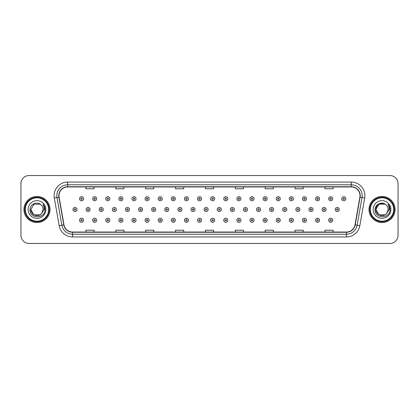 <?xml version="1.0" encoding="UTF-8"?>
<svg xmlns="http://www.w3.org/2000/svg" width="419" height="419" viewBox="0 0 419 419"><rect width="100%" height="100%" fill="white"/><g stroke="black" fill="none" stroke-linecap="round" stroke-linejoin="round"><path stroke-width="0.63" d="M23.941 209.5A13.041 13.041 0 0 0 36.982 222.541A13.041 13.041 0 0 0 50.018 209.5A13.041 13.041 0 0 0 36.982 196.459A13.041 13.041 0 0 0 23.941 209.5A13.041 13.041 0 0 0 36.982 222.541A13.041 13.041 0 0 0 50.018 209.5A13.041 13.041 0 0 0 36.982 196.459A13.041 13.041 0 0 0 23.941 209.5M368.982 209.5A13.041 13.041 0 0 0 382.018 222.541A13.041 13.041 0 0 0 395.059 209.5A13.041 13.041 0 0 0 382.018 196.459A13.041 13.041 0 0 0 368.982 209.5A13.041 13.041 0 0 0 382.018 222.541A13.041 13.041 0 0 0 395.059 209.5A13.041 13.041 0 0 0 382.018 196.459A13.041 13.041 0 0 0 368.982 209.5M58.985 195.642A8.694 8.694 0 0 1 67.679 186.953L351.321 186.953A8.694 8.694 0 0 1 359.884 197.155L354.998 224.867A8.694 8.694 0 0 1 346.434 232.047L72.566 232.047A8.694 8.694 0 0 1 64.002 224.867L59.116 197.155A8.694 8.694 0 0 1 58.985 195.642M58.77 195.642A8.909 8.909 0 0 0 58.906 197.192L63.793 224.903A8.909 8.909 0 0 0 72.566 232.267L346.434 232.267A8.909 8.909 0 0 0 355.207 224.903L360.094 197.192A8.909 8.909 0 0 0 351.321 186.733L67.679 186.733A8.909 8.909 0 0 0 58.77 195.642M54.302 198.004A13.586 13.586 0 0 1 67.679 182.061L351.321 182.061A13.586 13.586 0 0 1 364.698 198.004L359.811 225.715A13.586 13.586 0 0 1 346.434 236.939L72.566 236.939A13.586 13.586 0 0 1 59.189 225.715L54.302 198.004L56.979 197.532A10.868 10.868 0 0 1 67.679 184.779L351.321 184.779A10.868 10.868 0 0 1 362.021 197.532L357.135 225.244A10.868 10.868 0 0 1 346.434 234.221L72.566 234.221A10.868 10.868 0 0 1 61.865 225.244L56.979 197.532A10.868 10.868 0 0 1 56.811 195.642M398.05 183.69A8.15 8.15 0 0 0 389.9 175.54L29.1 175.54A8.15 8.15 0 0 0 20.95 183.69L20.95 235.31A8.15 8.15 0 0 0 29.1 243.46L389.9 243.46A8.15 8.15 0 0 0 398.05 235.31L398.05 183.69L398.05 235.31M355.207 224.903L357.135 225.244L362.021 197.532L364.698 198.004M205.425 186.953L205.425 188.791L213.575 188.791L213.575 186.953M175.54 186.953L175.54 188.791L183.69 188.791L183.69 186.953M145.655 186.953L145.655 188.791L153.804 188.791L153.804 186.953M115.77 186.953L115.77 188.791L123.919 188.791L123.919 186.953M85.885 186.953L85.885 188.791L94.034 188.791L94.034 186.953M235.31 186.953L235.31 188.791L243.46 188.791L243.46 186.953M265.196 186.953L265.196 188.791L273.345 188.791L273.345 186.953M295.081 186.953L295.081 188.791L303.23 188.791L303.23 186.953M324.966 186.953L324.966 188.791L333.115 188.791L333.115 186.953M213.575 232.047L213.575 230.209L205.425 230.209L205.425 232.047M183.69 232.047L183.69 230.209L175.54 230.209L175.54 232.047M153.804 232.047L153.804 230.209L145.655 230.209L145.655 232.047M123.919 232.047L123.919 230.209L115.77 230.209L115.77 232.047M94.034 232.047L94.034 230.209L85.885 230.209L85.885 232.047M243.46 232.047L243.46 230.209L235.31 230.209L235.31 232.047M273.345 232.047L273.345 230.209L265.196 230.209L265.196 232.047M303.23 232.047L303.23 230.209L295.081 230.209L295.081 232.047M333.115 232.047L333.115 230.209L324.966 230.209L324.966 232.047M20.95 183.69L20.95 235.31M389.9 175.54L29.1 175.54M29.1 243.46L389.9 243.46M83.596 198.742A2.037 2.037 0 0 1 81.558 200.78A2.037 2.037 0 0 1 79.521 198.742A2.037 2.037 0 0 1 81.558 196.705A2.037 2.037 0 0 1 83.596 198.742A2.037 2.037 0 0 0 81.558 196.705A2.037 2.037 0 0 0 79.521 198.742M72.964 209.5A2.037 2.037 0 0 1 75.001 207.463A2.037 2.037 0 0 1 77.038 209.5A2.037 2.037 0 0 1 75.001 211.537A2.037 2.037 0 0 1 72.964 209.5A2.037 2.037 0 0 0 75.001 211.537A2.037 2.037 0 0 0 77.038 209.5M79.521 220.258A2.037 2.037 0 0 1 81.558 218.22A2.037 2.037 0 0 1 83.596 220.258A2.037 2.037 0 0 1 81.558 222.295A2.037 2.037 0 0 1 79.521 220.258A2.037 2.037 0 0 0 81.558 222.295A2.037 2.037 0 0 0 83.596 220.258M96.71 198.742A2.037 2.037 0 0 1 94.668 200.78A2.037 2.037 0 0 1 92.63 198.742A2.037 2.037 0 0 1 94.668 196.705A2.037 2.037 0 0 1 96.71 198.742A2.037 2.037 0 0 0 94.668 196.705A2.037 2.037 0 0 0 92.63 198.742M109.82 198.742A2.037 2.037 0 0 1 107.783 200.78A2.037 2.037 0 0 1 105.745 198.742A2.037 2.037 0 0 1 107.783 196.705A2.037 2.037 0 0 1 109.82 198.742A2.037 2.037 0 0 0 107.783 196.705A2.037 2.037 0 0 0 105.745 198.742M122.929 198.742A2.037 2.037 0 0 1 120.892 200.78A2.037 2.037 0 0 1 118.855 198.742A2.037 2.037 0 0 1 120.892 196.705A2.037 2.037 0 0 1 122.929 198.742A2.037 2.037 0 0 0 120.892 196.705A2.037 2.037 0 0 0 118.855 198.742M136.044 198.742A2.037 2.037 0 0 1 134.007 200.78A2.037 2.037 0 0 1 131.969 198.742A2.037 2.037 0 0 1 134.007 196.705A2.037 2.037 0 0 1 136.044 198.742A2.037 2.037 0 0 0 134.007 196.705A2.037 2.037 0 0 0 131.969 198.742M86.078 209.5A2.037 2.037 0 0 1 88.116 207.463A2.037 2.037 0 0 1 90.153 209.5A2.037 2.037 0 0 1 88.116 211.537A2.037 2.037 0 0 1 86.078 209.5A2.037 2.037 0 0 0 88.116 211.537A2.037 2.037 0 0 0 90.153 209.5M99.188 209.5A2.037 2.037 0 0 1 101.225 207.463A2.037 2.037 0 0 1 103.263 209.5A2.037 2.037 0 0 1 101.225 211.537A2.037 2.037 0 0 1 99.188 209.5A2.037 2.037 0 0 0 101.225 211.537A2.037 2.037 0 0 0 103.263 209.5M112.302 209.5A2.037 2.037 0 0 1 114.34 207.463A2.037 2.037 0 0 1 116.377 209.5A2.037 2.037 0 0 1 114.34 211.537A2.037 2.037 0 0 1 112.302 209.5A2.037 2.037 0 0 0 114.34 211.537A2.037 2.037 0 0 0 116.377 209.5M92.63 220.258A2.037 2.037 0 0 1 94.668 218.22A2.037 2.037 0 0 1 96.71 220.258A2.037 2.037 0 0 1 94.668 222.295A2.037 2.037 0 0 1 92.63 220.258A2.037 2.037 0 0 0 94.668 222.295A2.037 2.037 0 0 0 96.71 220.258M105.745 220.258A2.037 2.037 0 0 1 107.783 218.22A2.037 2.037 0 0 1 109.82 220.258A2.037 2.037 0 0 1 107.783 222.295A2.037 2.037 0 0 1 105.745 220.258A2.037 2.037 0 0 0 107.783 222.295A2.037 2.037 0 0 0 109.82 220.258M118.855 220.258A2.037 2.037 0 0 1 120.892 218.22A2.037 2.037 0 0 1 122.929 220.258A2.037 2.037 0 0 1 120.892 222.295A2.037 2.037 0 0 1 118.855 220.258A2.037 2.037 0 0 0 120.892 222.295A2.037 2.037 0 0 0 122.929 220.258M131.969 220.258A2.037 2.037 0 0 1 134.007 218.22A2.037 2.037 0 0 1 136.044 220.258A2.037 2.037 0 0 1 134.007 222.295A2.037 2.037 0 0 1 131.969 220.258A2.037 2.037 0 0 0 134.007 222.295A2.037 2.037 0 0 0 136.044 220.258M40.051 214.821A6.144 6.144 0 0 0 41.706 213.418L41.586 213.564C38.26 217.822 30.524 214.963 30.838 209.5L33.908 204.179M48.662 209.5A11.685 11.685 0 0 0 36.982 197.815A11.685 11.685 0 0 0 25.297 209.5A11.685 11.685 0 0 0 36.982 221.185A11.685 11.685 0 0 0 48.662 209.5M49.206 209.5A12.224 12.224 0 0 0 36.982 197.276A12.224 12.224 0 0 0 24.752 209.5A12.224 12.224 0 0 0 36.982 221.724A12.224 12.224 0 0 0 49.206 209.5M41.706 213.418L40.051 214.821L33.908 214.821L30.838 209.5L33.908 204.179L40.051 204.179L41.004 204.86C37.233 200.911 29.979 204.163 30.048 209.5C29.356 218.98 44.728 219.231 44.974 209.961L44.99 209.5C44.964 207.484 44.294 205.719 42.979 204.194C43.979 205.839 44.335 207.604 44.037 209.5L41.706 213.418L40.051 214.821L33.908 214.821L30.838 209.5L33.908 214.821L40.051 214.821L41.706 213.418L43.12 209.5C43.084 207.646 42.382 206.101 41.004 204.86M28.12 209.5A8.857 8.857 0 0 0 36.982 218.357A8.857 8.857 0 0 0 45.839 209.5A8.857 8.857 0 0 0 36.982 200.643A8.857 8.857 0 0 0 28.12 209.5M43.037 204.263L44.985 209.73M42.979 204.194L44.576 206.97M385.092 214.821A6.144 6.144 0 0 0 386.747 213.418L385.092 214.821L378.949 214.821L375.88 209.5L378.949 204.179L385.092 204.179L386.046 204.86C382.275 200.911 375.021 204.163 375.089 209.5C374.397 218.98 389.77 219.231 390.016 209.961L390.031 209.5C390.005 207.484 389.335 205.719 388.02 204.194C389.021 205.839 389.377 207.604 389.078 209.5L386.747 213.418L385.092 214.821L378.949 214.821L375.88 209.5L378.949 214.821L385.092 214.821L386.747 213.418L385.417 214.617M393.703 209.5A11.685 11.685 0 0 0 382.018 197.815A11.685 11.685 0 0 0 370.338 209.5A11.685 11.685 0 0 0 382.018 221.185A11.685 11.685 0 0 0 393.703 209.5M394.248 209.5A12.224 12.224 0 0 0 382.018 197.276A12.224 12.224 0 0 0 369.794 209.5A12.224 12.224 0 0 0 382.018 221.724A12.224 12.224 0 0 0 394.248 209.5M386.622 213.564L385.092 214.821L378.949 214.821L375.88 209.5C375.565 214.963 383.301 217.822 386.627 213.564M386.747 213.418L388.162 209.5C388.125 207.646 387.423 206.101 386.046 204.86M373.161 209.5A8.857 8.857 0 0 0 382.018 218.357A8.857 8.857 0 0 0 390.88 209.5A8.857 8.857 0 0 0 382.018 200.643A8.857 8.857 0 0 0 373.161 209.5M385.092 204.179A6.144 6.144 0 0 0 375.88 209.5M388.078 204.263L390.026 209.73L388.02 204.194L389.618 206.97M125.412 209.5A2.037 2.037 0 0 1 127.449 207.463A2.037 2.037 0 0 1 129.487 209.5A2.037 2.037 0 0 1 127.449 211.537A2.037 2.037 0 0 1 125.412 209.5A2.037 2.037 0 0 0 127.449 211.537A2.037 2.037 0 0 0 129.487 209.5M149.154 198.742A2.037 2.037 0 0 1 147.116 200.78A2.037 2.037 0 0 1 145.079 198.742A2.037 2.037 0 0 1 147.116 196.705A2.037 2.037 0 0 1 149.154 198.742A2.037 2.037 0 0 0 147.116 196.705A2.037 2.037 0 0 0 145.079 198.742M162.268 198.742A2.037 2.037 0 0 1 160.226 200.78A2.037 2.037 0 0 1 158.188 198.742A2.037 2.037 0 0 1 160.226 196.705A2.037 2.037 0 0 1 162.268 198.742A2.037 2.037 0 0 0 160.226 196.705A2.037 2.037 0 0 0 158.188 198.742M175.378 198.742A2.037 2.037 0 0 1 173.34 200.78A2.037 2.037 0 0 1 171.303 198.742A2.037 2.037 0 0 1 173.34 196.705A2.037 2.037 0 0 1 175.378 198.742A2.037 2.037 0 0 0 173.34 196.705A2.037 2.037 0 0 0 171.303 198.742M188.487 198.742A2.037 2.037 0 0 1 186.45 200.78A2.037 2.037 0 0 1 184.412 198.742A2.037 2.037 0 0 1 186.45 196.705A2.037 2.037 0 0 1 188.487 198.742A2.037 2.037 0 0 0 186.45 196.705A2.037 2.037 0 0 0 184.412 198.742M138.521 209.5A2.037 2.037 0 0 1 140.559 207.463A2.037 2.037 0 0 1 142.596 209.5A2.037 2.037 0 0 1 140.559 211.537A2.037 2.037 0 0 1 138.521 209.5A2.037 2.037 0 0 0 140.559 211.537A2.037 2.037 0 0 0 142.596 209.5M151.636 209.5A2.037 2.037 0 0 1 153.673 207.463A2.037 2.037 0 0 1 155.711 209.5A2.037 2.037 0 0 1 153.673 211.537A2.037 2.037 0 0 1 151.636 209.5A2.037 2.037 0 0 0 153.673 211.537A2.037 2.037 0 0 0 155.711 209.5M164.746 209.5A2.037 2.037 0 0 1 166.783 207.463A2.037 2.037 0 0 1 168.82 209.5A2.037 2.037 0 0 1 166.783 211.537A2.037 2.037 0 0 1 164.746 209.5A2.037 2.037 0 0 0 166.783 211.537A2.037 2.037 0 0 0 168.82 209.5M177.86 209.5A2.037 2.037 0 0 1 179.898 207.463A2.037 2.037 0 0 1 181.935 209.5A2.037 2.037 0 0 1 179.898 211.537A2.037 2.037 0 0 1 177.86 209.5A2.037 2.037 0 0 0 179.898 211.537A2.037 2.037 0 0 0 181.935 209.5M145.079 220.258A2.037 2.037 0 0 1 147.116 218.22A2.037 2.037 0 0 1 149.154 220.258A2.037 2.037 0 0 1 147.116 222.295A2.037 2.037 0 0 1 145.079 220.258A2.037 2.037 0 0 0 147.116 222.295A2.037 2.037 0 0 0 149.154 220.258M158.188 220.258A2.037 2.037 0 0 1 160.226 218.22A2.037 2.037 0 0 1 162.268 220.258A2.037 2.037 0 0 1 160.226 222.295A2.037 2.037 0 0 1 158.188 220.258A2.037 2.037 0 0 0 160.226 222.295A2.037 2.037 0 0 0 162.268 220.258M171.303 220.258A2.037 2.037 0 0 1 173.34 218.22A2.037 2.037 0 0 1 175.378 220.258A2.037 2.037 0 0 1 173.34 222.295A2.037 2.037 0 0 1 171.303 220.258A2.037 2.037 0 0 0 173.34 222.295A2.037 2.037 0 0 0 175.378 220.258M201.602 198.742A2.037 2.037 0 0 1 199.564 200.78A2.037 2.037 0 0 1 197.527 198.742A2.037 2.037 0 0 1 199.564 196.705A2.037 2.037 0 0 1 201.602 198.742A2.037 2.037 0 0 0 199.564 196.705A2.037 2.037 0 0 0 197.527 198.742M214.711 198.742A2.037 2.037 0 0 1 212.674 200.78A2.037 2.037 0 0 1 210.637 198.742A2.037 2.037 0 0 1 212.674 196.705A2.037 2.037 0 0 1 214.711 198.742A2.037 2.037 0 0 0 212.674 196.705A2.037 2.037 0 0 0 210.637 198.742M227.826 198.742A2.037 2.037 0 0 1 225.783 200.78A2.037 2.037 0 0 1 223.746 198.742A2.037 2.037 0 0 1 225.783 196.705A2.037 2.037 0 0 1 227.826 198.742A2.037 2.037 0 0 0 225.783 196.705A2.037 2.037 0 0 0 223.746 198.742M240.935 198.742A2.037 2.037 0 0 1 238.898 200.78A2.037 2.037 0 0 1 236.861 198.742A2.037 2.037 0 0 1 238.898 196.705A2.037 2.037 0 0 1 240.935 198.742A2.037 2.037 0 0 0 238.898 196.705A2.037 2.037 0 0 0 236.861 198.742M254.045 198.742A2.037 2.037 0 0 1 252.008 200.78A2.037 2.037 0 0 1 249.97 198.742A2.037 2.037 0 0 1 252.008 196.705A2.037 2.037 0 0 1 254.045 198.742A2.037 2.037 0 0 0 252.008 196.705A2.037 2.037 0 0 0 249.97 198.742M267.16 198.742A2.037 2.037 0 0 1 265.122 200.78A2.037 2.037 0 0 1 263.085 198.742A2.037 2.037 0 0 1 265.122 196.705A2.037 2.037 0 0 1 267.16 198.742A2.037 2.037 0 0 0 265.122 196.705A2.037 2.037 0 0 0 263.085 198.742M190.97 209.5A2.037 2.037 0 0 1 193.007 207.463A2.037 2.037 0 0 1 195.044 209.5A2.037 2.037 0 0 1 193.007 211.537A2.037 2.037 0 0 1 190.97 209.5A2.037 2.037 0 0 0 193.007 211.537A2.037 2.037 0 0 0 195.044 209.5M204.079 209.5A2.037 2.037 0 0 1 206.117 207.463A2.037 2.037 0 0 1 208.154 209.5A2.037 2.037 0 0 1 206.117 211.537A2.037 2.037 0 0 1 204.079 209.5A2.037 2.037 0 0 0 206.117 211.537A2.037 2.037 0 0 0 208.154 209.5M217.194 209.5A2.037 2.037 0 0 1 219.231 207.463A2.037 2.037 0 0 1 221.269 209.5A2.037 2.037 0 0 1 219.231 211.537A2.037 2.037 0 0 1 217.194 209.5A2.037 2.037 0 0 0 219.231 211.537A2.037 2.037 0 0 0 221.269 209.5M230.303 209.5A2.037 2.037 0 0 1 232.341 207.463A2.037 2.037 0 0 1 234.378 209.5A2.037 2.037 0 0 1 232.341 211.537A2.037 2.037 0 0 1 230.303 209.5A2.037 2.037 0 0 0 232.341 211.537A2.037 2.037 0 0 0 234.378 209.5M243.418 209.5A2.037 2.037 0 0 1 245.455 207.463A2.037 2.037 0 0 1 247.493 209.5A2.037 2.037 0 0 1 245.455 211.537A2.037 2.037 0 0 1 243.418 209.5A2.037 2.037 0 0 0 245.455 211.537A2.037 2.037 0 0 0 247.493 209.5M256.528 209.5A2.037 2.037 0 0 1 258.565 207.463A2.037 2.037 0 0 1 260.602 209.5A2.037 2.037 0 0 1 258.565 211.537A2.037 2.037 0 0 1 256.528 209.5A2.037 2.037 0 0 0 258.565 211.537A2.037 2.037 0 0 0 260.602 209.5M184.412 220.258A2.037 2.037 0 0 1 186.45 218.22A2.037 2.037 0 0 1 188.487 220.258A2.037 2.037 0 0 1 186.45 222.295A2.037 2.037 0 0 1 184.412 220.258A2.037 2.037 0 0 0 186.45 222.295A2.037 2.037 0 0 0 188.487 220.258M197.527 220.258A2.037 2.037 0 0 1 199.564 218.22A2.037 2.037 0 0 1 201.602 220.258A2.037 2.037 0 0 1 199.564 222.295A2.037 2.037 0 0 1 197.527 220.258A2.037 2.037 0 0 0 199.564 222.295A2.037 2.037 0 0 0 201.602 220.258M210.637 220.258A2.037 2.037 0 0 1 212.674 218.22A2.037 2.037 0 0 1 214.711 220.258A2.037 2.037 0 0 1 212.674 222.295A2.037 2.037 0 0 1 210.637 220.258A2.037 2.037 0 0 0 212.674 222.295A2.037 2.037 0 0 0 214.711 220.258M223.746 220.258A2.037 2.037 0 0 1 225.783 218.22A2.037 2.037 0 0 1 227.826 220.258A2.037 2.037 0 0 1 225.783 222.295A2.037 2.037 0 0 1 223.746 220.258A2.037 2.037 0 0 0 225.783 222.295A2.037 2.037 0 0 0 227.826 220.258M236.861 220.258A2.037 2.037 0 0 1 238.898 218.22A2.037 2.037 0 0 1 240.935 220.258A2.037 2.037 0 0 1 238.898 222.295A2.037 2.037 0 0 1 236.861 220.258A2.037 2.037 0 0 0 238.898 222.295A2.037 2.037 0 0 0 240.935 220.258M249.97 220.258A2.037 2.037 0 0 1 252.008 218.22A2.037 2.037 0 0 1 254.045 220.258A2.037 2.037 0 0 1 252.008 222.295A2.037 2.037 0 0 1 249.97 220.258A2.037 2.037 0 0 0 252.008 222.295A2.037 2.037 0 0 0 254.045 220.258M280.269 198.742A2.037 2.037 0 0 1 278.232 200.78A2.037 2.037 0 0 1 276.194 198.742A2.037 2.037 0 0 1 278.232 196.705A2.037 2.037 0 0 1 280.269 198.742A2.037 2.037 0 0 0 278.232 196.705A2.037 2.037 0 0 0 276.194 198.742M293.384 198.742A2.037 2.037 0 0 1 291.341 200.78A2.037 2.037 0 0 1 289.304 198.742A2.037 2.037 0 0 1 291.341 196.705A2.037 2.037 0 0 1 293.384 198.742A2.037 2.037 0 0 0 291.341 196.705A2.037 2.037 0 0 0 289.304 198.742M306.493 198.742A2.037 2.037 0 0 1 304.456 200.78A2.037 2.037 0 0 1 302.418 198.742A2.037 2.037 0 0 1 304.456 196.705A2.037 2.037 0 0 1 306.493 198.742A2.037 2.037 0 0 0 304.456 196.705A2.037 2.037 0 0 0 302.418 198.742M319.603 198.742A2.037 2.037 0 0 1 317.565 200.78A2.037 2.037 0 0 1 315.528 198.742A2.037 2.037 0 0 1 317.565 196.705A2.037 2.037 0 0 1 319.603 198.742A2.037 2.037 0 0 0 317.565 196.705A2.037 2.037 0 0 0 315.528 198.742M332.717 198.742A2.037 2.037 0 0 1 330.68 200.78A2.037 2.037 0 0 1 328.643 198.742A2.037 2.037 0 0 1 330.68 196.705A2.037 2.037 0 0 1 332.717 198.742A2.037 2.037 0 0 0 330.68 196.705A2.037 2.037 0 0 0 328.643 198.742M345.827 198.742A2.037 2.037 0 0 1 343.79 200.78A2.037 2.037 0 0 1 341.752 198.742A2.037 2.037 0 0 1 343.79 196.705A2.037 2.037 0 0 1 345.827 198.742A2.037 2.037 0 0 0 343.79 196.705A2.037 2.037 0 0 0 341.752 198.742M269.637 209.5A2.037 2.037 0 0 1 271.674 207.463A2.037 2.037 0 0 1 273.712 209.5A2.037 2.037 0 0 1 271.674 211.537A2.037 2.037 0 0 1 269.637 209.5A2.037 2.037 0 0 0 271.674 211.537A2.037 2.037 0 0 0 273.712 209.5M282.752 209.5A2.037 2.037 0 0 1 284.789 207.463A2.037 2.037 0 0 1 286.826 209.5A2.037 2.037 0 0 1 284.789 211.537A2.037 2.037 0 0 1 282.752 209.5A2.037 2.037 0 0 0 284.789 211.537A2.037 2.037 0 0 0 286.826 209.5M295.861 209.5A2.037 2.037 0 0 1 297.899 207.463A2.037 2.037 0 0 1 299.936 209.5A2.037 2.037 0 0 1 297.899 211.537A2.037 2.037 0 0 1 295.861 209.5A2.037 2.037 0 0 0 297.899 211.537A2.037 2.037 0 0 0 299.936 209.5M308.976 209.5A2.037 2.037 0 0 1 311.013 207.463A2.037 2.037 0 0 1 313.051 209.5A2.037 2.037 0 0 1 311.013 211.537A2.037 2.037 0 0 1 308.976 209.5A2.037 2.037 0 0 0 311.013 211.537A2.037 2.037 0 0 0 313.051 209.5M322.085 209.5A2.037 2.037 0 0 1 324.123 207.463A2.037 2.037 0 0 1 326.16 209.5A2.037 2.037 0 0 1 324.123 211.537A2.037 2.037 0 0 1 322.085 209.5A2.037 2.037 0 0 0 324.123 211.537A2.037 2.037 0 0 0 326.16 209.5M335.195 209.5A2.037 2.037 0 0 1 337.232 207.463A2.037 2.037 0 0 1 339.27 209.5A2.037 2.037 0 0 1 337.232 211.537A2.037 2.037 0 0 1 335.195 209.5A2.037 2.037 0 0 0 337.232 211.537A2.037 2.037 0 0 0 339.27 209.5M263.085 220.258A2.037 2.037 0 0 1 265.122 218.22A2.037 2.037 0 0 1 267.16 220.258A2.037 2.037 0 0 1 265.122 222.295A2.037 2.037 0 0 1 263.085 220.258A2.037 2.037 0 0 0 265.122 222.295A2.037 2.037 0 0 0 267.16 220.258M276.194 220.258A2.037 2.037 0 0 1 278.232 218.22A2.037 2.037 0 0 1 280.269 220.258A2.037 2.037 0 0 1 278.232 222.295A2.037 2.037 0 0 1 276.194 220.258A2.037 2.037 0 0 0 278.232 222.295A2.037 2.037 0 0 0 280.269 220.258M289.304 220.258A2.037 2.037 0 0 1 291.341 218.22A2.037 2.037 0 0 1 293.384 220.258A2.037 2.037 0 0 1 291.341 222.295A2.037 2.037 0 0 1 289.304 220.258A2.037 2.037 0 0 0 291.341 222.295A2.037 2.037 0 0 0 293.384 220.258M302.418 220.258A2.037 2.037 0 0 1 304.456 218.22A2.037 2.037 0 0 1 306.493 220.258A2.037 2.037 0 0 1 304.456 222.295A2.037 2.037 0 0 1 302.418 220.258A2.037 2.037 0 0 0 304.456 222.295A2.037 2.037 0 0 0 306.493 220.258M315.528 220.258A2.037 2.037 0 0 1 317.565 218.22A2.037 2.037 0 0 1 319.603 220.258A2.037 2.037 0 0 1 317.565 222.295A2.037 2.037 0 0 1 315.528 220.258A2.037 2.037 0 0 0 317.565 222.295A2.037 2.037 0 0 0 319.603 220.258M328.643 220.258A2.037 2.037 0 0 1 330.68 218.22A2.037 2.037 0 0 1 332.717 220.258A2.037 2.037 0 0 1 330.68 222.295A2.037 2.037 0 0 1 328.643 220.258A2.037 2.037 0 0 0 330.68 222.295A2.037 2.037 0 0 0 332.717 220.258M351.321 182.061L351.321 186.733M56.979 197.532L58.906 197.192M72.566 236.939L72.566 232.267M346.434 232.267L346.434 236.939M59.189 225.715L63.793 224.903M360.094 197.192L362.021 197.532M67.679 182.061L67.679 186.733M357.135 225.244L359.811 225.715M80.877 198.742A0.681 0.681 0 0 0 81.558 199.423A0.681 0.681 0 0 0 82.239 198.742A0.681 0.681 0 0 0 81.558 198.061A0.681 0.681 0 0 0 80.877 198.742M75.682 209.5A0.681 0.681 0 0 0 75.001 208.819A0.681 0.681 0 0 0 74.325 209.5A0.681 0.681 0 0 0 75.001 210.181A0.681 0.681 0 0 0 75.682 209.5M82.239 220.258A0.681 0.681 0 0 0 81.558 219.577A0.681 0.681 0 0 0 80.877 220.258A0.681 0.681 0 0 0 81.558 220.939A0.681 0.681 0 0 0 82.239 220.258M93.992 198.742A0.681 0.681 0 0 0 94.668 199.423A0.681 0.681 0 0 0 95.349 198.742A0.681 0.681 0 0 0 94.668 198.061A0.681 0.681 0 0 0 93.992 198.742M107.102 198.742A0.681 0.681 0 0 0 107.783 199.423A0.681 0.681 0 0 0 108.463 198.742A0.681 0.681 0 0 0 107.783 198.061A0.681 0.681 0 0 0 107.102 198.742M120.216 198.742A0.681 0.681 0 0 0 120.892 199.423A0.681 0.681 0 0 0 121.573 198.742A0.681 0.681 0 0 0 120.892 198.061A0.681 0.681 0 0 0 120.216 198.742M133.326 198.742A0.681 0.681 0 0 0 134.007 199.423A0.681 0.681 0 0 0 134.682 198.742A0.681 0.681 0 0 0 134.007 198.061A0.681 0.681 0 0 0 133.326 198.742M88.791 209.5A0.681 0.681 0 0 0 88.116 208.819A0.681 0.681 0 0 0 87.435 209.5A0.681 0.681 0 0 0 88.116 210.181A0.681 0.681 0 0 0 88.791 209.5M101.906 209.5A0.681 0.681 0 0 0 101.225 208.819A0.681 0.681 0 0 0 100.544 209.5A0.681 0.681 0 0 0 101.225 210.181A0.681 0.681 0 0 0 101.906 209.5M115.016 209.5A0.681 0.681 0 0 0 114.34 208.819A0.681 0.681 0 0 0 113.659 209.5A0.681 0.681 0 0 0 114.34 210.181A0.681 0.681 0 0 0 115.016 209.5M95.349 220.258A0.681 0.681 0 0 0 94.668 219.577A0.681 0.681 0 0 0 93.992 220.258A0.681 0.681 0 0 0 94.668 220.939A0.681 0.681 0 0 0 95.349 220.258M108.463 220.258A0.681 0.681 0 0 0 107.783 219.577A0.681 0.681 0 0 0 107.102 220.258A0.681 0.681 0 0 0 107.783 220.939A0.681 0.681 0 0 0 108.463 220.258M121.573 220.258A0.681 0.681 0 0 0 120.892 219.577A0.681 0.681 0 0 0 120.216 220.258A0.681 0.681 0 0 0 120.892 220.939A0.681 0.681 0 0 0 121.573 220.258M134.682 220.258A0.681 0.681 0 0 0 134.007 219.577A0.681 0.681 0 0 0 133.326 220.258A0.681 0.681 0 0 0 134.007 220.939A0.681 0.681 0 0 0 134.682 220.258M128.13 209.5A0.681 0.681 0 0 0 127.449 208.819A0.681 0.681 0 0 0 126.768 209.5A0.681 0.681 0 0 0 127.449 210.181A0.681 0.681 0 0 0 128.13 209.5M146.435 198.742A0.681 0.681 0 0 0 147.116 199.423A0.681 0.681 0 0 0 147.797 198.742A0.681 0.681 0 0 0 147.116 198.061A0.681 0.681 0 0 0 146.435 198.742M159.55 198.742A0.681 0.681 0 0 0 160.226 199.423A0.681 0.681 0 0 0 160.906 198.742A0.681 0.681 0 0 0 160.226 198.061A0.681 0.681 0 0 0 159.55 198.742M172.659 198.742A0.681 0.681 0 0 0 173.34 199.423A0.681 0.681 0 0 0 174.021 198.742A0.681 0.681 0 0 0 173.34 198.061A0.681 0.681 0 0 0 172.659 198.742M185.774 198.742A0.681 0.681 0 0 0 186.45 199.423A0.681 0.681 0 0 0 187.131 198.742A0.681 0.681 0 0 0 186.45 198.061A0.681 0.681 0 0 0 185.774 198.742M141.24 209.5A0.681 0.681 0 0 0 140.559 208.819A0.681 0.681 0 0 0 139.883 209.5A0.681 0.681 0 0 0 140.559 210.181A0.681 0.681 0 0 0 141.24 209.5M154.349 209.5A0.681 0.681 0 0 0 153.673 208.819A0.681 0.681 0 0 0 152.993 209.5A0.681 0.681 0 0 0 153.673 210.181A0.681 0.681 0 0 0 154.349 209.5M167.464 209.5A0.681 0.681 0 0 0 166.783 208.819A0.681 0.681 0 0 0 166.107 209.5A0.681 0.681 0 0 0 166.783 210.181A0.681 0.681 0 0 0 167.464 209.5M180.573 209.5A0.681 0.681 0 0 0 179.898 208.819A0.681 0.681 0 0 0 179.217 209.5A0.681 0.681 0 0 0 179.898 210.181A0.681 0.681 0 0 0 180.573 209.5M147.797 220.258A0.681 0.681 0 0 0 147.116 219.577A0.681 0.681 0 0 0 146.435 220.258A0.681 0.681 0 0 0 147.116 220.939A0.681 0.681 0 0 0 147.797 220.258M160.906 220.258A0.681 0.681 0 0 0 160.226 219.577A0.681 0.681 0 0 0 159.55 220.258A0.681 0.681 0 0 0 160.226 220.939A0.681 0.681 0 0 0 160.906 220.258M174.021 220.258A0.681 0.681 0 0 0 173.34 219.577A0.681 0.681 0 0 0 172.659 220.258A0.681 0.681 0 0 0 173.34 220.939A0.681 0.681 0 0 0 174.021 220.258M198.884 198.742A0.681 0.681 0 0 0 199.564 199.423A0.681 0.681 0 0 0 200.24 198.742A0.681 0.681 0 0 0 199.564 198.061A0.681 0.681 0 0 0 198.884 198.742M211.993 198.742A0.681 0.681 0 0 0 212.674 199.423A0.681 0.681 0 0 0 213.355 198.742A0.681 0.681 0 0 0 212.674 198.061A0.681 0.681 0 0 0 211.993 198.742M225.108 198.742A0.681 0.681 0 0 0 225.783 199.423A0.681 0.681 0 0 0 226.464 198.742A0.681 0.681 0 0 0 225.783 198.061A0.681 0.681 0 0 0 225.108 198.742M238.217 198.742A0.681 0.681 0 0 0 238.898 199.423A0.681 0.681 0 0 0 239.579 198.742A0.681 0.681 0 0 0 238.898 198.061A0.681 0.681 0 0 0 238.217 198.742M251.332 198.742A0.681 0.681 0 0 0 252.008 199.423A0.681 0.681 0 0 0 252.688 198.742A0.681 0.681 0 0 0 252.008 198.061A0.681 0.681 0 0 0 251.332 198.742M264.441 198.742A0.681 0.681 0 0 0 265.122 199.423A0.681 0.681 0 0 0 265.798 198.742A0.681 0.681 0 0 0 265.122 198.061A0.681 0.681 0 0 0 264.441 198.742M193.688 209.5A0.681 0.681 0 0 0 193.007 208.819A0.681 0.681 0 0 0 192.326 209.5A0.681 0.681 0 0 0 193.007 210.181A0.681 0.681 0 0 0 193.688 209.5M206.797 209.5A0.681 0.681 0 0 0 206.117 208.819A0.681 0.681 0 0 0 205.441 209.5A0.681 0.681 0 0 0 206.117 210.181A0.681 0.681 0 0 0 206.797 209.5M219.907 209.5A0.681 0.681 0 0 0 219.231 208.819A0.681 0.681 0 0 0 218.55 209.5A0.681 0.681 0 0 0 219.231 210.181A0.681 0.681 0 0 0 219.907 209.5M233.022 209.5A0.681 0.681 0 0 0 232.341 208.819A0.681 0.681 0 0 0 231.665 209.5A0.681 0.681 0 0 0 232.341 210.181A0.681 0.681 0 0 0 233.022 209.5M246.131 209.5A0.681 0.681 0 0 0 245.455 208.819A0.681 0.681 0 0 0 244.775 209.5A0.681 0.681 0 0 0 245.455 210.181A0.681 0.681 0 0 0 246.131 209.5M259.246 209.5A0.681 0.681 0 0 0 258.565 208.819A0.681 0.681 0 0 0 257.884 209.5A0.681 0.681 0 0 0 258.565 210.181A0.681 0.681 0 0 0 259.246 209.5M187.131 220.258A0.681 0.681 0 0 0 186.45 219.577A0.681 0.681 0 0 0 185.774 220.258A0.681 0.681 0 0 0 186.45 220.939A0.681 0.681 0 0 0 187.131 220.258M200.24 220.258A0.681 0.681 0 0 0 199.564 219.577A0.681 0.681 0 0 0 198.884 220.258A0.681 0.681 0 0 0 199.564 220.939A0.681 0.681 0 0 0 200.24 220.258M213.355 220.258A0.681 0.681 0 0 0 212.674 219.577A0.681 0.681 0 0 0 211.993 220.258A0.681 0.681 0 0 0 212.674 220.939A0.681 0.681 0 0 0 213.355 220.258M226.464 220.258A0.681 0.681 0 0 0 225.783 219.577A0.681 0.681 0 0 0 225.108 220.258A0.681 0.681 0 0 0 225.783 220.939A0.681 0.681 0 0 0 226.464 220.258M239.579 220.258A0.681 0.681 0 0 0 238.898 219.577A0.681 0.681 0 0 0 238.217 220.258A0.681 0.681 0 0 0 238.898 220.939A0.681 0.681 0 0 0 239.579 220.258M252.688 220.258A0.681 0.681 0 0 0 252.008 219.577A0.681 0.681 0 0 0 251.332 220.258A0.681 0.681 0 0 0 252.008 220.939A0.681 0.681 0 0 0 252.688 220.258M277.551 198.742A0.681 0.681 0 0 0 278.232 199.423A0.681 0.681 0 0 0 278.913 198.742A0.681 0.681 0 0 0 278.232 198.061A0.681 0.681 0 0 0 277.551 198.742M290.666 198.742A0.681 0.681 0 0 0 291.341 199.423A0.681 0.681 0 0 0 292.022 198.742A0.681 0.681 0 0 0 291.341 198.061A0.681 0.681 0 0 0 290.666 198.742M303.775 198.742A0.681 0.681 0 0 0 304.456 199.423A0.681 0.681 0 0 0 305.137 198.742A0.681 0.681 0 0 0 304.456 198.061A0.681 0.681 0 0 0 303.775 198.742M316.89 198.742A0.681 0.681 0 0 0 317.565 199.423A0.681 0.681 0 0 0 318.246 198.742A0.681 0.681 0 0 0 317.565 198.061A0.681 0.681 0 0 0 316.89 198.742M329.999 198.742A0.681 0.681 0 0 0 330.68 199.423A0.681 0.681 0 0 0 331.356 198.742A0.681 0.681 0 0 0 330.68 198.061A0.681 0.681 0 0 0 329.999 198.742M343.109 198.742A0.681 0.681 0 0 0 343.79 199.423A0.681 0.681 0 0 0 344.47 198.742A0.681 0.681 0 0 0 343.79 198.061A0.681 0.681 0 0 0 343.109 198.742M272.355 209.5A0.681 0.681 0 0 0 271.674 208.819A0.681 0.681 0 0 0 270.999 209.5A0.681 0.681 0 0 0 271.674 210.181A0.681 0.681 0 0 0 272.355 209.5M285.465 209.5A0.681 0.681 0 0 0 284.789 208.819A0.681 0.681 0 0 0 284.108 209.5A0.681 0.681 0 0 0 284.789 210.181A0.681 0.681 0 0 0 285.465 209.5M298.579 209.5A0.681 0.681 0 0 0 297.899 208.819A0.681 0.681 0 0 0 297.223 209.5A0.681 0.681 0 0 0 297.899 210.181A0.681 0.681 0 0 0 298.579 209.5M311.689 209.5A0.681 0.681 0 0 0 311.013 208.819A0.681 0.681 0 0 0 310.332 209.5A0.681 0.681 0 0 0 311.013 210.181A0.681 0.681 0 0 0 311.689 209.5M324.804 209.5A0.681 0.681 0 0 0 324.123 208.819A0.681 0.681 0 0 0 323.442 209.5A0.681 0.681 0 0 0 324.123 210.181A0.681 0.681 0 0 0 324.804 209.5M337.913 209.5A0.681 0.681 0 0 0 337.232 208.819A0.681 0.681 0 0 0 336.557 209.5A0.681 0.681 0 0 0 337.232 210.181A0.681 0.681 0 0 0 337.913 209.5M265.798 220.258A0.681 0.681 0 0 0 265.122 219.577A0.681 0.681 0 0 0 264.441 220.258A0.681 0.681 0 0 0 265.122 220.939A0.681 0.681 0 0 0 265.798 220.258M278.913 220.258A0.681 0.681 0 0 0 278.232 219.577A0.681 0.681 0 0 0 277.551 220.258A0.681 0.681 0 0 0 278.232 220.939A0.681 0.681 0 0 0 278.913 220.258M292.022 220.258A0.681 0.681 0 0 0 291.341 219.577A0.681 0.681 0 0 0 290.666 220.258A0.681 0.681 0 0 0 291.341 220.939A0.681 0.681 0 0 0 292.022 220.258M305.137 220.258A0.681 0.681 0 0 0 304.456 219.577A0.681 0.681 0 0 0 303.775 220.258A0.681 0.681 0 0 0 304.456 220.939A0.681 0.681 0 0 0 305.137 220.258M318.246 220.258A0.681 0.681 0 0 0 317.565 219.577A0.681 0.681 0 0 0 316.89 220.258A0.681 0.681 0 0 0 317.565 220.939A0.681 0.681 0 0 0 318.246 220.258M331.356 220.258A0.681 0.681 0 0 0 330.68 219.577A0.681 0.681 0 0 0 329.999 220.258A0.681 0.681 0 0 0 330.68 220.939A0.681 0.681 0 0 0 331.356 220.258"/></g></svg>
